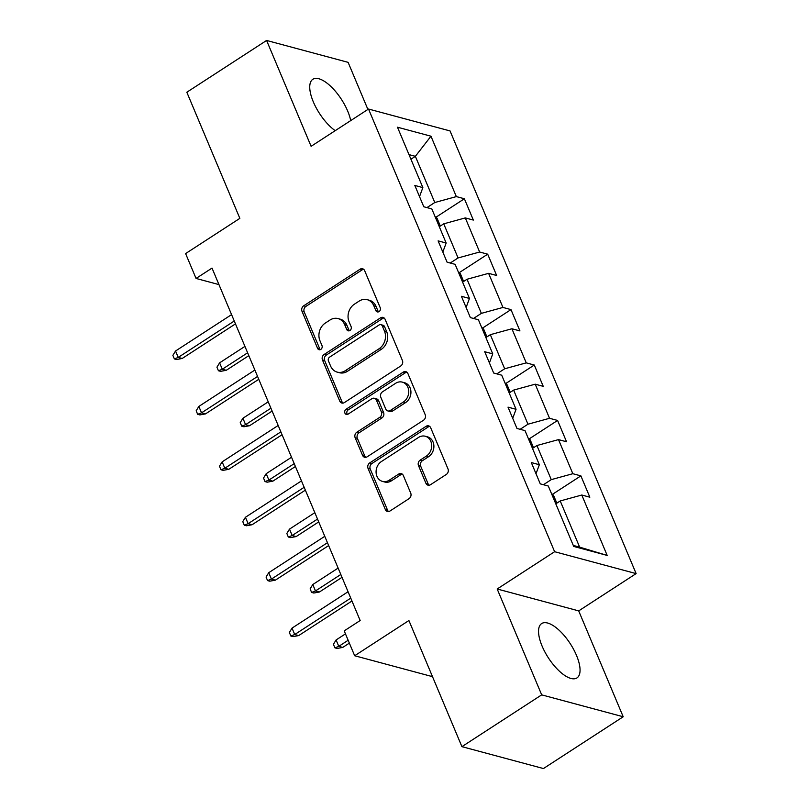 <?xml version="1.0" encoding="UTF-8"?>
<svg xmlns="http://www.w3.org/2000/svg" width="809" height="809" viewBox="0 0 809 809"><rect width="100%" height="100%" fill="white"/><g stroke="black" fill="none" stroke-linecap="round" stroke-linejoin="round"><path stroke-width="1.21" d="M379.067 311.586A2.852 2.387 -75 0 0 380.23 307.723L364.657 270.671A4.075 3.408 -75 0 0 362.584 268.76A4.075 3.408 -75 0 0 360.056 269.215L303.688 305.812A4.075 3.408 -75 0 0 302.02 311.334L317.593 348.386A2.852 2.387 -75 0 0 321.982 345.544L319.959 340.751A13.055 10.911 -75 0 1 325.289 323.084L329.991 320.03A13.055 10.911 -75 0 1 338.071 318.584A13.055 10.911 -75 0 1 344.705 324.682L346.717 329.475A2.852 2.387 -75 0 0 351.106 326.634L349.083 321.84A13.055 10.911 -75 0 1 354.423 304.174L359.115 301.12A13.055 10.911 -75 0 1 367.195 299.674A13.055 10.911 -75 0 1 373.829 305.772L375.841 310.565A2.852 2.387 -75 0 0 379.067 311.586M576.483 655.361A32.411 13.035 57 0 0 541.646 623.567A32.411 13.035 57 0 0 542.111 646.128A32.411 13.035 57 0 0 576.948 677.922A32.411 13.035 57 0 0 576.483 655.361M350.702 120.612A32.411 13.035 57 0 0 347.688 111.086A32.411 13.035 57 0 0 312.85 79.282A32.411 13.035 57 0 0 313.316 101.853A32.411 13.035 57 0 0 335.209 130.674M425.908 483.256A4.075 3.408 -75 0 0 427.981 485.157A4.075 3.408 -75 0 0 430.509 484.712L446.325 474.438A4.075 3.408 -75 0 0 447.994 468.917L430.691 427.769A4.075 3.408 -75 0 0 428.618 425.868A4.075 3.408 -75 0 0 426.09 426.313L369.723 462.92A4.075 3.408 -75 0 0 368.055 468.441L385.357 509.589A4.075 3.408 -75 0 0 387.43 511.49A4.075 3.408 -75 0 0 389.948 511.035L409.061 498.637A4.075 3.408 -75 0 0 410.719 493.116L403.317 475.51A4.075 3.408 -75 0 0 401.244 473.599A4.075 3.408 -75 0 0 398.726 474.054L389.25 480.202A10.911 9.121 -75 0 1 382.495 481.406A10.911 9.121 -75 0 1 376.094 472.527A10.911 9.121 -75 0 1 381.403 461.545L418.516 437.447A10.911 9.121 -75 0 1 425.271 436.243A10.911 9.121 -75 0 1 431.672 445.122A10.911 9.121 -75 0 1 426.363 456.104L420.174 460.119A4.075 3.408 -75 0 0 418.506 465.64L425.908 483.256L428.113 483.843A4.075 3.408 -75 0 0 429.144 485.228M367.903 109.437L348.113 62.344L266.596 40.45L186.828 92.236L239.848 218.359L185.605 253.581L196.061 278.448L212.019 268.092L360.167 620.523L344.209 630.878L354.666 655.745L432.502 676.658M541.686 694.86L623.203 716.764L578.698 610.886L497.181 588.992L541.686 694.86L461.919 746.656L408.909 620.533L354.666 655.745M497.181 588.992L554.61 551.708L368.53 109.033L450.047 130.927L636.127 573.601L554.61 551.708M266.596 40.45L311.101 146.318L368.53 109.033M400.738 365.981A4.075 3.408 -75 0 0 402.397 360.46L385.104 319.312A4.075 3.408 -75 0 0 383.031 317.411A4.075 3.408 -75 0 0 380.503 317.866L324.136 354.463A4.075 3.408 -75 0 0 322.467 359.985L339.77 401.133A4.075 3.408 -75 0 0 341.843 403.034A4.075 3.408 -75 0 0 344.361 402.589L400.738 365.981M407.898 373.546L425.2 414.693A4.075 3.408 -75 0 1 423.532 420.215L367.155 456.812A4.075 3.408 -75 0 1 364.637 457.267A4.075 3.408 -75 0 1 362.563 455.356L355.161 437.75A4.075 3.408 -75 0 1 356.82 432.228L379.684 417.383A4.075 3.408 -75 0 0 381.352 411.862L376.438 400.182A4.075 3.408 -75 0 0 374.365 398.281A4.075 3.408 -75 0 0 371.847 398.726L348.042 414.178A2.852 2.387 -75 0 1 345.989 409.303L403.297 372.089A4.075 3.408 -75 0 1 405.825 371.634A4.075 3.408 -75 0 1 407.898 373.546M623.203 716.764L543.436 768.55L461.919 746.656M580.882 475.874L572.833 473.71L558.503 439.611L566.543 441.765L557.583 420.447L549.544 418.293L535.204 384.184L543.244 386.348L534.284 365.031L526.244 362.867L511.905 328.757L519.944 330.921L510.985 309.604L502.945 307.44L488.606 273.341L496.645 275.495L487.685 254.178L479.646 252.024L465.306 217.914L473.346 220.078L464.386 198.761L456.347 196.597L430.964 136.205L397.472 127.205L422.864 187.607L414.825 185.443L423.785 206.76L431.824 208.924L446.163 243.024L438.114 240.87L447.084 262.187L455.123 264.341L469.453 298.45L461.413 296.286L470.373 317.603L478.422 319.767L492.752 353.877L484.712 351.713L493.672 373.03L501.711 375.194L516.051 409.293L508.012 407.139L516.971 428.457L525.011 430.61L539.35 464.72L531.311 462.556L540.27 483.873L548.31 486.037L573.702 546.429L607.185 555.429L581.792 495.027L589.842 497.191L580.882 475.874L552.385 494.37M532.494 448.408L536.923 445.526L551.263 479.636L543.426 484.722M551.263 479.636L572.833 473.71M536.923 445.526L558.503 439.611M539.35 464.72L536.003 473.73M509.195 392.982L513.624 390.1L527.964 424.209L520.126 429.296M527.964 424.209L549.544 418.293M513.624 390.1L535.204 384.184M516.051 409.293L512.714 418.314M485.896 337.555L490.325 334.683L504.664 368.783L496.827 373.879M504.664 368.783L526.244 362.867M490.325 334.683L511.905 328.757M492.752 353.877L489.415 362.887M462.596 282.139L467.036 279.257L481.365 313.366L473.528 318.453M481.365 313.366L502.945 307.44M467.036 279.257L488.606 273.341M469.453 298.45L466.115 307.471M439.297 226.712L443.736 223.83L458.076 257.94L450.229 263.026M458.076 257.94L479.646 252.024M443.736 223.83L465.306 217.914M446.163 243.024L442.816 252.044M410.921 159.211L415.361 156.329L434.777 202.523L426.94 207.61M434.777 202.523L456.347 196.597M409 154.62L415.361 156.329L430.964 136.205M422.864 187.607L419.517 196.617M578.698 610.886L636.127 573.601M196.061 278.448L218.956 284.596M573.278 545.428L579.638 547.137L560.222 500.953L555.793 503.825M579.638 547.137L607.185 555.429M560.222 500.953L581.792 495.027M435.899 217.257L464.386 198.761M459.199 272.684L487.685 254.178M482.498 328.1L510.985 309.604M505.787 383.527L534.284 365.031M529.086 438.953L557.583 420.447M378.491 311.859A2.852 2.387 -75 0 1 378.046 311.162L376.033 306.368A13.055 10.911 -75 0 0 369.4 300.27L367.195 299.674M338.071 318.584L340.276 319.181A13.055 10.911 -75 0 1 346.909 325.279L348.922 330.072A2.852 2.387 -75 0 0 349.367 330.77M363.625 269.286A4.075 3.408 -75 0 0 362.26 269.802L305.883 306.409A4.075 3.408 -75 0 0 304.224 311.93L319.798 348.982A2.852 2.387 -75 0 0 320.233 349.68M384.073 317.937A4.075 3.408 -75 0 0 382.708 318.453L326.34 355.05A4.075 3.408 -75 0 0 324.672 360.571L341.964 401.729A4.075 3.408 -75 0 0 343.006 403.104M382.333 325.997A2.852 2.387 -75 0 0 379.118 324.975L329.627 357.113A2.852 2.387 -75 0 0 328.464 360.976L330.588 366.032A13.055 10.911 -75 0 0 337.222 372.13A13.055 10.911 -75 0 0 345.301 370.684L379.128 348.719A13.055 10.911 -75 0 0 384.457 331.053L382.333 325.997L384.538 326.593A2.852 2.387 -75 0 0 383.082 325.258L380.877 324.662M337.222 372.13L339.426 372.716A13.055 10.911 -75 0 0 347.506 371.27L345.301 370.684M384.538 326.593L386.662 331.65A13.055 10.911 -75 0 1 381.332 349.316L347.506 371.27M374.365 398.281L376.569 398.867A4.075 3.408 -75 0 1 378.642 400.768L383.557 412.459A4.075 3.408 -75 0 1 381.888 417.98L359.024 432.815A4.075 3.408 -75 0 0 357.366 438.336L364.768 455.952A4.075 3.408 -75 0 0 365.799 457.338M406.866 372.16A4.075 3.408 -75 0 0 405.501 372.676L348.194 409.89A2.852 2.387 -75 0 0 347.466 414.461M403.408 401.982A10.911 9.121 -75 0 0 408.717 391A10.911 9.121 -75 0 0 402.316 382.121A10.911 9.121 -75 0 0 395.571 383.324L382.495 391.819A4.075 3.408 -75 0 0 380.827 397.33L385.731 409.02A4.075 3.408 -75 0 0 387.814 410.921A4.075 3.408 -75 0 0 390.332 410.466L403.408 401.982L405.612 402.569A10.911 9.121 -75 0 0 410.921 391.596A10.911 9.121 -75 0 0 404.52 382.708L402.316 382.121M387.814 410.921L390.009 411.518A4.075 3.408 -75 0 0 392.537 411.063L390.332 410.466M405.612 402.569L392.537 411.063M425.271 436.243L427.476 436.83A10.911 9.121 -75 0 1 433.877 445.719A10.911 9.121 -75 0 1 428.568 456.701L422.379 460.715A4.075 3.408 -75 0 0 420.71 466.237L428.113 483.843M382.495 481.406L384.7 482.002A10.911 9.121 -75 0 0 391.455 480.799L389.25 480.202M402.285 474.125A4.075 3.408 -75 0 0 400.92 474.64L391.455 480.799M429.66 426.383A4.075 3.408 -75 0 0 428.295 426.909L371.928 463.506A4.075 3.408 -75 0 0 370.259 469.028L387.562 510.176A4.075 3.408 -75 0 0 388.593 511.561M440.329 226.045L437.022 218.157L435.04 216.569M226.257 370.3L220.635 371.341L218.43 370.744L216.933 367.195L219.603 362.847L222.293 369.238L226.257 370.3L248.828 355.647M218.43 370.744L222.293 369.238L247.625 352.795M219.603 362.847L244.935 346.394M234.266 321.021L178.233 357.406L182.197 358.468L176.574 359.499L174.37 358.913L178.233 357.406L175.543 351.005L231.576 314.62M182.197 358.468L235.47 323.883M174.37 358.913L172.873 355.363L175.543 351.005M463.628 281.461L460.321 273.584L458.329 271.986M249.556 425.726L243.924 426.758L241.729 426.171L240.233 422.622L242.902 418.263L245.592 424.664L249.556 425.726L272.117 411.073M241.729 426.171L245.592 424.664L270.924 408.211M242.902 418.263L268.234 401.82M486.927 336.888L483.61 329L481.628 327.412M272.855 481.153L267.223 482.184L265.018 481.588L263.532 478.038L266.201 473.69L268.891 480.081L272.855 481.153L295.416 466.5M265.018 481.588L268.891 480.081L294.213 463.638M266.201 473.69L291.533 457.247M257.565 376.438L201.532 412.823L205.496 413.895L199.863 414.926L197.669 414.329L201.532 412.823L198.842 406.431L254.875 370.047M205.496 413.895L258.769 379.3M197.669 414.329L196.172 410.78L198.842 406.431M280.865 431.864L224.821 468.249L228.795 469.311L223.163 470.353L220.958 469.756L224.821 468.249L222.141 461.858L278.175 425.473M228.795 469.311L282.068 434.726M220.958 469.756L219.472 466.206L222.141 461.858M510.226 392.314L506.909 384.427L504.927 382.839M296.155 536.569L290.522 537.611L288.317 537.014L286.831 533.465L289.501 529.116L292.18 535.507L296.155 536.569L318.716 521.916M288.317 537.014L292.18 535.507L317.512 519.065M289.501 529.116L314.822 512.663M533.525 447.731L530.208 439.853L528.226 438.256M319.444 591.996L313.821 593.027L311.617 592.441L310.12 588.881L312.79 584.533L315.48 590.934L319.444 591.996L342.015 577.343M311.617 592.441L315.48 590.934L340.811 574.481M312.79 584.533L338.122 568.09M556.825 503.158L553.508 495.27L551.526 493.682M342.743 647.412L337.12 648.454L334.916 647.857L333.419 644.308L336.089 639.959L338.779 646.351L342.743 647.412L349.357 643.125M334.916 647.857L338.779 646.351L348.153 640.263M336.089 639.959L345.473 633.872M304.164 487.291L248.12 523.676L252.084 524.738L246.462 525.769L244.257 525.183L248.12 523.676L245.43 517.275L301.474 480.89M252.084 524.738L305.357 490.143M244.257 525.183L242.771 521.623L245.43 517.275M327.453 542.708L271.419 579.092L275.384 580.154L269.761 581.196L267.557 580.599L271.419 579.092L268.73 572.701L324.773 536.316M275.384 580.154L328.656 545.569M267.557 580.599L266.06 577.05L268.73 572.701M350.752 598.134L294.719 634.519L298.683 635.581L293.06 636.612L290.856 636.026L294.719 634.519L292.029 628.118L348.062 591.743M298.683 635.581L351.955 600.996M290.856 636.026L289.359 632.476L292.029 628.118M376.033 306.368L373.829 305.772M348.922 330.072L346.717 329.475M346.909 325.279L344.705 324.682M319.798 348.982L317.593 348.386M304.224 311.93L302.02 311.334M305.883 306.409L303.688 305.812M362.26 269.802L360.056 269.215M378.046 311.162L375.841 310.565M341.964 401.729L339.77 401.133M324.672 360.571L322.467 359.985M326.34 355.05L324.136 354.463M382.708 318.453L380.503 317.866M381.332 349.316L379.128 348.719M386.662 331.65L384.457 331.053M364.768 455.952L362.563 455.356M357.366 438.336L355.161 437.75M359.024 432.815L356.82 432.228M381.888 417.98L379.684 417.383M383.557 412.459L381.352 411.862M378.642 400.768L376.438 400.182M348.194 409.89L345.989 409.303M405.501 372.676L403.297 372.089M420.71 466.237L418.506 465.64M422.379 460.715L420.174 460.119M428.568 456.701L426.363 456.104M400.92 474.64L398.726 474.054M387.562 510.176L385.357 509.589M370.259 469.028L368.055 468.441M371.928 463.506L369.723 462.92M428.295 426.909L426.09 426.313"/></g></svg>
